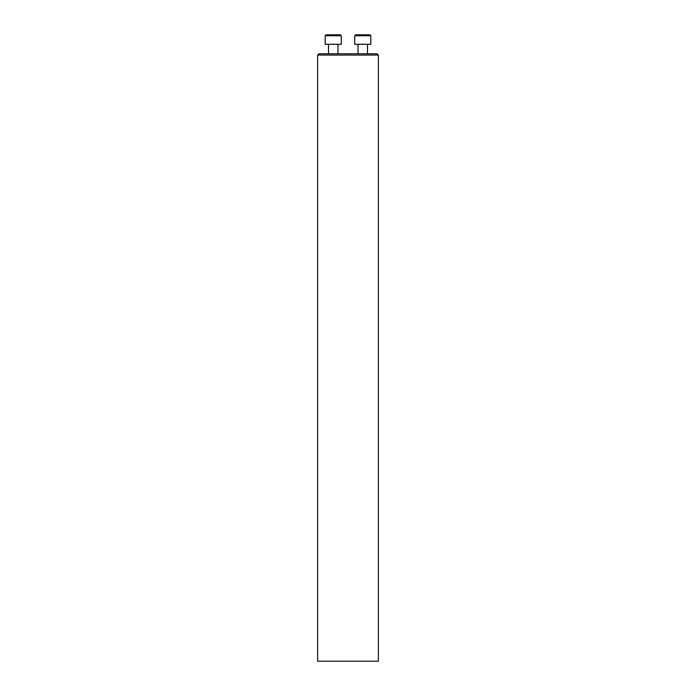 <?xml version="1.0" encoding="UTF-8"?>
<svg xmlns="http://www.w3.org/2000/svg" width="696" height="696" viewBox="0 0 696 696"><rect width="100%" height="100%" fill="white"/><g stroke="black" fill="none" stroke-linecap="round" stroke-linejoin="round"><path stroke-width="1.04" d="M317.628 55.062L318.907 53.783L377.093 53.783L378.372 55.062L317.628 55.062L317.628 661.2L378.372 661.2L378.372 55.062M367.514 44.292L367.514 53.783L367.514 44.292M354.699 35.748L355.647 34.8L369.88 34.8L370.829 35.748L354.699 35.748L354.699 44.292L370.829 44.292L370.829 35.748L370.829 44.292M337.978 44.292L337.978 53.783M325.171 35.748L326.12 34.8L340.353 34.8L341.301 35.748L325.171 35.748L325.171 44.292L341.301 44.292L341.301 35.748M358.022 44.292L358.022 53.783M369.88 34.8L370.829 35.748M328.486 44.292L328.486 53.783"/></g></svg>
